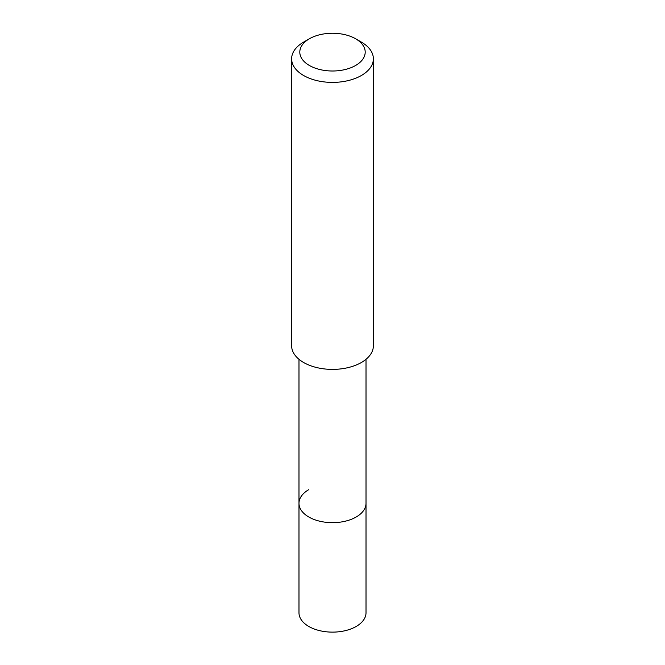 <?xml version="1.0" encoding="UTF-8"?>
<svg xmlns="http://www.w3.org/2000/svg" width="665" height="665" viewBox="0 0 665 665"><rect width="100%" height="100%" fill="white"/><g stroke="black" fill="none" stroke-linecap="round" stroke-linejoin="round"><path stroke-width="1" d="M298.984 359.308L298.984 612.773A33.516 19.352 0 0 0 319.674 630.653A33.516 19.352 0 0 0 356.199 626.455A33.516 19.352 0 0 0 366.016 612.773L366.016 503.314A33.516 19.352 180 0 1 356.199 516.996A33.516 19.352 180 0 1 319.674 521.194A33.516 19.352 180 0 1 298.984 503.314A33.516 19.352 180 0 1 308.801 489.631M298.984 503.314A33.516 19.352 0 0 0 319.674 521.194A33.516 19.352 0 0 0 356.199 516.996A33.516 19.352 0 0 0 366.016 503.314L366.016 359.308M291.627 58.803L291.627 345.8A40.873 23.599 0 0 0 316.856 367.595A40.873 23.599 0 0 0 361.403 362.483A40.873 23.599 0 0 0 373.373 345.8L373.373 58.803A40.873 23.599 180 0 1 361.403 75.486A40.873 23.599 180 0 1 316.856 80.606A40.873 23.599 180 0 1 291.627 58.803A40.873 23.599 180 0 1 303.597 42.119L309.383 38.778A32.701 18.878 180 0 1 355.617 38.778A32.701 18.878 180 0 1 355.617 65.478A32.701 18.878 180 0 1 309.383 65.478A32.701 18.878 180 0 1 309.383 38.778L303.597 42.119M355.617 38.778L361.403 42.119A40.873 23.599 180 0 1 373.373 58.803"/></g></svg>
